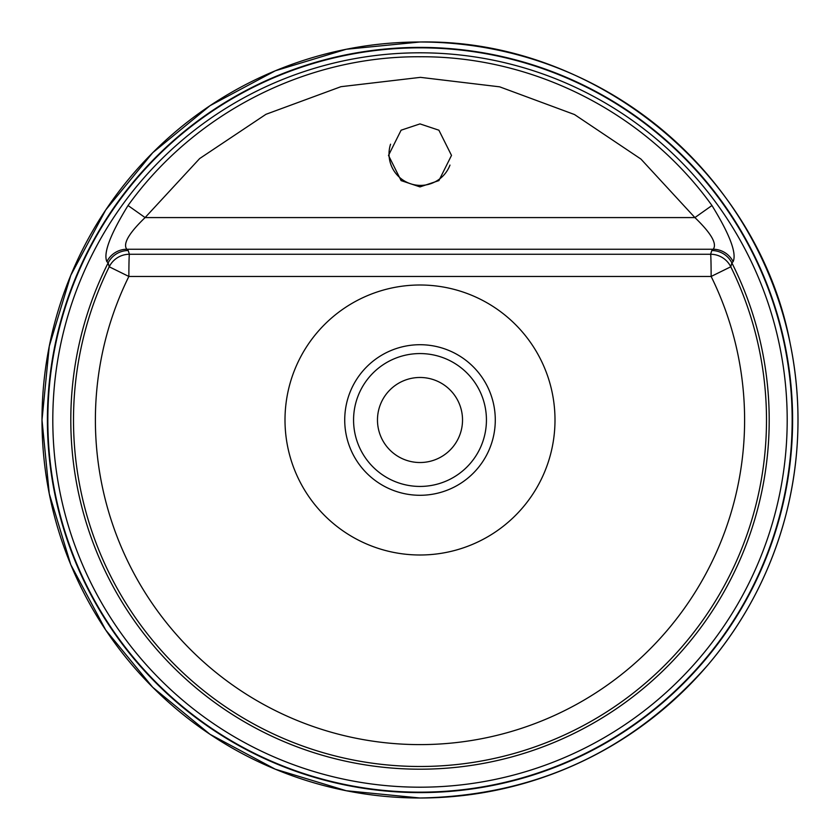 <?xml version="1.0" encoding="UTF-8"?>
<svg xmlns="http://www.w3.org/2000/svg" width="840" height="840" viewBox="0 0 840 840"><rect width="100%" height="100%" fill="white"/><g stroke="black" fill="none" stroke-linecap="round" stroke-linejoin="round"><path stroke-width="1.26" d="M106.869 261.639C103.173 253.197 110.229 234.486 128.037 205.517L145.1 217.581C128.845 233.247 122.745 243.799 126.777 249.249L128.215 250.541L129.381 254.258L710.619 254.258A22.502 0.525 -90.1 0 1 711.144 276.455L128.856 276.455A324.608 324.608 -0 0 0 420 744.607A324.608 324.608 -0 0 0 711.144 276.455L730.779 266.784A346.49 346.49 180 0 1 420 766.49A346.49 346.49 180 0 1 109.221 266.784L108.15 262.878L106.869 261.639A22.502 22.312 117.2 0 1 126.777 249.249L713.223 249.249C717.266 243.789 711.154 233.237 694.9 217.581L640.92 159.054L574.486 114.534L499.674 86.835L420.431 77.354L340.945 86.688L265.965 114.303L199.668 158.55L145.1 217.581L694.9 217.581L711.963 205.517C729.792 234.528 736.848 253.239 733.131 261.639L731.861 262.878L730.779 266.784A22.502 22.46 -162.4 0 0 710.619 254.258L711.784 250.541L713.223 249.249A22.502 22.312 62.8 0 1 733.131 261.639M128.037 205.517C194.817 112.644 306.358 56.049 420 56.752C533.642 56.081 645.204 112.623 711.963 205.517M420 123.9L438.9 130.2L451.5 155.4L438.9 180.6L420 186.9L401.1 180.6L388.5 155.4L401.1 130.2L420 123.9M420 377.475A42.525 42.525 -0 0 0 377.475 420A42.525 42.525 -0 0 0 420 462.525A42.525 42.525 -0 0 0 462.525 420A42.525 42.525 -0 0 0 420 377.475M390.558 144.197A31.5 31.5 0 0 0 414.834 184.874A31.5 31.5 0 0 0 449.978 165.091M420 52.805A367.195 367.195 -0 0 0 52.805 420A367.195 367.195 -0 0 0 420 787.196A367.195 367.195 -0 0 0 787.196 420A367.195 367.195 -0 0 0 420 52.805M128.215 250.541A22.502 22.46 162.8 0 0 108.15 262.878A349.199 349.199 -0 0 0 420 769.199A349.199 349.199 -0 0 0 731.861 262.878A22.502 22.46 17.2 0 0 711.784 250.541M129.381 254.258A22.502 0.525 -89.9 0 0 128.856 276.455L109.221 266.784A22.502 22.46 162.4 0 1 129.381 254.258M420 486.433A66.434 66.434 -0 0 0 486.433 420A66.434 66.434 -0 0 0 420 353.567A66.434 66.434 -0 0 0 353.567 420A66.434 66.434 -0 0 0 420 486.433M420 344.715A75.285 75.285 180 0 1 495.285 420A75.285 75.285 180 0 1 420 495.285A75.285 75.285 180 0 1 344.726 420A75.285 75.285 180 0 1 420 344.715M420 285.002A134.999 134.999 -0 0 0 285.002 420A134.999 134.999 -0 0 0 420 554.999A134.999 134.999 -0 0 0 554.999 420A134.999 134.999 -0 0 0 420 285.002M420 42A378 378 -0 0 0 42 420A378 378 -0 0 0 420 798A378 378 -0 0 0 798 420A378 378 -0 0 0 420 42L346.258 49.266L275.352 70.77L210 105.704L152.722 152.712L105.704 209.99L70.781 275.342L49.266 346.248L42 419.99L49.266 493.731L70.77 564.648L105.693 629.99L152.702 687.278L209.979 734.286L275.342 769.22L346.248 790.734L420 798C535.154 795.784 630.966 751.611 707.438 665.49C745.206 620.991 771.435 570.497 786.125 514.006C800.468 457.422 801.812 400.544 790.146 343.35C757.943 172.042 594.269 38.798 420 42M420 47.397A372.603 372.603 -0 0 0 47.397 420A372.603 372.603 -0 0 0 420 792.603A372.603 372.603 -0 0 0 792.603 420A372.603 372.603 -0 0 0 420 47.397M420 792.162A372.162 372.162 -0 0 0 792.162 420A372.162 372.162 -0 0 0 420 47.838A372.162 372.162 -0 0 0 47.838 420A372.162 372.162 -0 0 0 420 792.162"/></g></svg>
